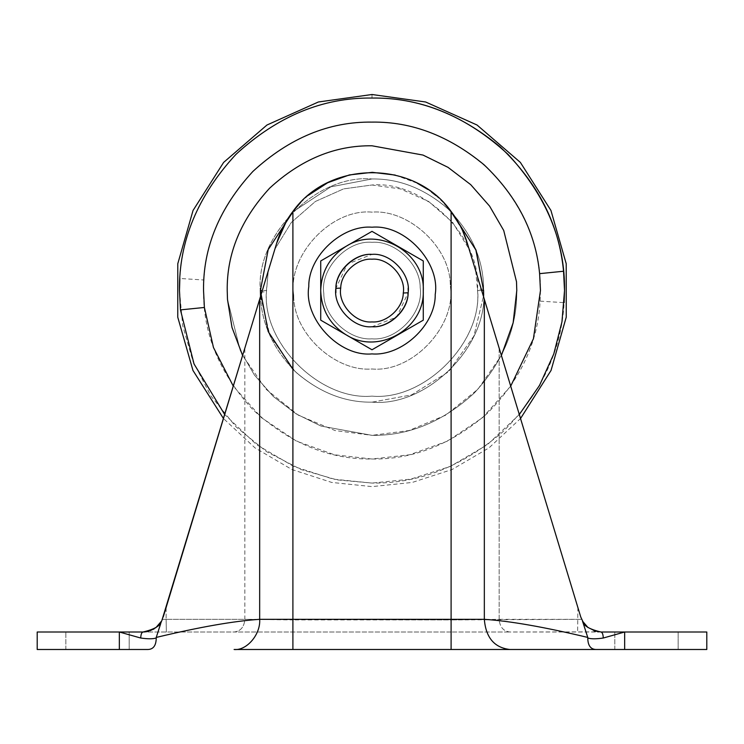 <?xml version="1.0" encoding="UTF-8"?>
<svg xmlns="http://www.w3.org/2000/svg" width="744" height="744" viewBox="0 0 744 744"><rect width="100%" height="100%" fill="white"/><g stroke="black" fill="none" stroke-linecap="round" stroke-linejoin="round"><path stroke-width="0.56" stroke-dasharray="3.72 2.79" d="M323.826 293.508C319.855 269.198 346.806 239.94 372 242.302C394.618 240.396 420.574 264.204 420.165 287.612C424.136 311.931 397.184 341.18 372 338.818C349.382 340.724 323.426 316.916 323.826 293.508C319.855 269.198 346.806 239.94 372 242.302C394.618 240.396 420.574 264.204 420.165 287.612C424.136 311.931 397.184 341.18 372 338.818C349.382 340.724 323.426 316.916 323.826 293.508C319.855 269.198 346.806 239.94 372 242.302C394.618 240.396 420.574 264.204 420.165 287.612C424.136 311.931 397.184 341.18 372 338.818C349.382 340.724 323.426 316.916 323.826 293.508C319.855 269.198 346.806 239.94 372 242.302C394.618 240.396 420.574 264.204 420.165 287.612C424.136 311.931 397.184 341.18 372 338.818C349.382 340.724 323.426 316.916 323.826 293.508M408.196 290.56L408.131 292.773L396.673 317.046L372 326.756C355.037 328.188 335.572 310.332 335.87 292.773C332.894 274.536 353.112 252.597 372 254.364C388.963 252.941 408.428 270.797 408.131 288.356C411.107 306.584 390.888 328.532 372 326.756C355.037 328.188 335.572 310.332 335.87 292.773M372 326.756C353.112 328.532 332.894 306.584 335.87 288.356C332.894 306.584 353.112 328.532 372 326.756C388.963 328.188 408.428 310.332 408.131 292.773C411.107 274.536 390.888 252.597 372 254.364C355.037 252.941 335.572 270.797 335.87 288.356C332.894 306.584 353.112 328.532 372 326.756C388.963 328.188 408.428 310.332 408.131 292.773C411.107 274.536 390.888 252.597 372 254.364C354.218 252.746 334.354 272.369 335.777 290.244C334.354 272.369 354.218 252.746 372 254.336C390.061 252.69 410.037 272.918 408.224 290.876C410.037 272.918 390.061 252.69 372 254.336C390.061 252.69 410.037 272.918 408.224 290.876C409.646 308.76 389.782 328.383 372 326.783C389.782 328.383 409.646 308.76 408.224 290.876C410.037 272.918 390.061 252.69 372 254.336C354.218 252.746 334.354 272.369 335.777 290.244C333.963 308.211 353.939 328.43 372 326.783C353.939 328.43 333.963 308.211 335.777 290.244C334.354 272.369 354.218 252.746 372 254.336C355.037 252.941 335.572 270.797 335.87 288.356L347.327 264.083L372 254.364C388.963 252.941 408.428 270.797 408.131 288.356M293.722 295.349C287.268 255.843 331.071 208.301 372 212.142C408.744 209.045 450.929 247.733 450.278 285.77C456.723 325.286 412.929 372.818 372 368.987C335.246 372.084 293.071 333.386 293.722 295.349C287.268 255.843 331.071 208.301 372 212.142C408.744 209.045 450.929 247.733 450.278 285.77C456.723 325.286 412.929 372.818 372 368.987C335.246 372.084 293.071 333.386 293.722 295.349M292.904 369.284L295.182 371.516C318.953 392.33 344.556 402.551 372 402.16C345.244 402.551 320.115 392.776 296.605 372.846C272.109 348.238 260.037 320.813 260.4 290.56C255.406 235.346 316.786 173.975 372 178.96C398.756 178.579 423.885 188.344 447.395 208.283C471.891 232.891 483.963 260.316 483.6 290.56C488.585 345.774 427.214 407.154 372 402.16C345.244 402.551 320.115 392.776 296.605 372.846C272.509 348.741 260.447 321.78 260.409 291.964C254.56 236.564 316.163 173.854 372 178.96L330.801 186.846L292.904 211.835L330.801 186.846L372 178.96C398.756 178.579 423.885 188.344 447.395 208.283C471.491 232.388 483.554 259.349 483.591 289.156C489.44 344.556 427.837 407.266 372 402.16L411.581 394.906L448.502 371.814L473.882 336.111L483.451 296.354L473.882 336.111L448.502 371.814L411.581 394.906L372 402.16C344.556 402.551 318.953 392.33 295.182 371.516L270.035 335.916L260.549 296.354M452.333 213.1L448.818 209.613C425.047 188.79 399.444 178.579 372 178.96C399.444 178.579 425.047 188.79 448.818 209.613L451.097 211.835M227.487 299.404L227.218 290.56C226.725 253.611 240.861 219.489 269.626 188.185C300.92 159.421 335.051 145.285 372 145.787L423.011 155.068L448.028 167.353L470.692 184.633L489.589 206.107L503.716 230.463L516.503 281.725L516.782 290.56C517.275 327.509 503.139 361.64 474.374 392.934C443.071 421.699 408.949 435.835 372 435.342L320.99 426.061L295.973 413.776L273.308 396.487L254.402 375.013L240.284 350.657L227.487 299.404L227.218 290.56C226.725 253.611 240.861 219.489 269.626 188.185C300.92 159.421 335.051 145.285 372 145.787L423.011 155.068L448.028 167.353L470.692 184.633L489.589 206.107L503.716 230.463L516.503 281.725L516.782 290.56C517.275 327.509 503.139 361.64 474.374 392.934C443.071 421.699 408.949 435.835 372 435.342L320.99 426.061L295.973 413.776L273.308 396.487L254.402 375.013L240.284 350.657L227.487 299.404L240.284 350.657L254.402 375.013L273.308 396.487L295.973 413.776L320.99 426.061L372 435.342L335.135 430.571L298.307 415.18L266.092 389.27L242.6 355.493M372 145.787L423.011 155.068L448.028 167.353L470.692 184.633L489.589 206.107L503.716 230.463L516.503 281.725L516.782 290.56C517.275 327.509 503.139 361.64 474.374 392.934C443.071 421.699 408.949 435.835 372 435.342L408.865 430.571L445.693 415.18L477.908 389.27L501.4 355.493M95.595 632L129.196 632L95.595 632M129.196 649.493L65.853 649.493L129.196 649.493L65.853 649.493L129.196 649.493L129.196 632L129.196 649.493M644.546 632L678.147 632L644.546 632M678.147 649.493L614.804 649.493L678.147 649.493L614.804 649.493L678.147 649.493L678.147 632L678.147 649.493M408.224 290.876C409.646 308.76 389.782 328.383 372 326.783C389.782 328.383 409.646 308.76 408.224 290.876M335.777 290.244C333.963 308.211 353.939 328.43 372 326.783C353.939 328.43 333.963 308.211 335.777 290.244M462.517 230.463L451.097 211.445C458.406 221.052 463.782 231.561 467.241 242.953L520.53 418.528L488.985 447.888L452.092 469.511L412.26 482.438L372 486.613L331.731 482.438L291.899 469.511L255.015 447.888L223.47 418.528L276.749 242.953C280.228 231.533 285.612 221.033 292.904 211.445C329.434 159.83 414.566 159.83 451.097 211.445C458.406 221.052 463.782 231.551 467.241 242.953L499.168 348.127L499.168 619.334L451.097 619.929L581.622 619.334L499.168 619.334C499.801 627.025 503.381 631.247 509.9 632L598.66 631.87M259.665 299.265L276.749 242.953C280.265 231.468 285.649 220.968 292.904 211.445L292.904 619.334L259.665 619.334C234.267 620.97 199.792 627.006 156.249 637.422L163.234 617.018L259.665 299.265L259.665 619.334C260.809 634.251 246.748 650.842 234.1 649.493L292.904 649.493L292.904 619.334L451.097 619.334L451.097 211.445C414.566 159.83 329.434 159.83 292.904 211.445L292.904 619.929L244.832 619.334L451.097 619.929L451.097 632L119.338 632L140.728 638.026C147.926 639.077 153.097 639.059 156.24 637.98C156.147 645.541 153.338 649.382 147.823 649.493L37.2 649.493L37.2 632L119.338 632L119.338 649.493M276.749 242.953L244.832 348.127L244.832 619.334C244.199 627.025 240.619 631.247 234.1 632L509.9 632L451.097 632L451.097 619.929L292.904 619.929L292.904 632M582.589 621.277L580.766 617.018L467.241 242.953M582.543 621.194L587.751 637.422C544.217 627.006 509.742 620.97 484.335 619.334L451.097 619.334L451.097 649.493L509.9 649.493C494.369 647.699 485.851 637.645 484.335 619.334L484.335 299.274M597.274 631.675L595.507 631.275M594.084 630.847L587.918 627.48M585.854 625.62L584.403 623.974M584.198 623.705L583.296 622.43M600.975 632C602.361 632.381 603.124 634.39 603.272 638.026L624.662 632L509.9 632C503.381 631.247 499.801 627.025 499.168 619.334L499.168 348.127M587.751 637.422L587.881 638.045M624.662 649.493L706.8 649.493L706.8 632L624.662 632L624.662 649.493L596.177 649.493C590.662 649.382 587.853 645.541 587.76 637.98C590.894 639.04 596.065 639.059 603.272 638.026M140.728 638.026C140.876 634.39 141.639 632.381 143.025 632L234.1 632C240.619 631.247 244.199 627.025 244.832 619.334L166.135 619.334L244.832 619.334L244.832 348.127M160.388 622.895L159.495 624.095M156.64 627.025L155.952 627.583M150.223 630.735L148.493 631.275M146.717 631.675L144.894 631.916M156.24 637.98L156.249 637.422M161.885 620.375L161.448 621.203L161.885 620.375M155.887 627.629L154.315 628.726L155.887 627.629M153.106 629.433L150.204 630.745L153.106 629.443M146.94 631.628L145.34 631.87L146.94 631.628M144.113 631.972L143.025 632L144.113 631.972M593.777 630.735L588.048 627.583L593.777 630.735M300.734 202.377L308.314 195.365M395.231 175.073L417.356 183.266M427.791 189.432L431.501 192.073M435.891 195.542L444.363 203.521M292.057 212.561L286.784 220.429M346.211 246.245L320.72 260.958L320.72 320.162L372 349.773L423.28 320.162L423.28 260.958L372 231.356L346.211 246.245C329.983 256.466 321.492 271.16 320.72 290.318L320.72 290.802C321.492 309.969 329.983 324.663 346.211 334.884L346.509 335.051C379.654 356.227 427.623 326.3 423.169 287.212C422.369 250.737 377.348 226.576 346.509 246.069L346.211 246.245C329.983 256.466 321.492 271.16 320.72 290.318L320.72 320.162L372 349.773L423.28 320.162L423.28 260.958L372 231.356L320.72 260.958M435.221 294.429C440.429 262.52 405.062 224.121 372 227.218C342.314 224.725 308.248 255.973 308.779 286.691C303.561 318.609 338.939 356.999 372 353.902C401.686 356.404 435.752 325.156 435.221 294.429L435.221 294.429M372 349.773L423.28 320.162L423.28 260.958L372 231.356L346.509 246.069C377.348 226.576 422.369 250.737 423.169 287.212C427.623 326.3 379.654 356.227 346.509 335.051M320.72 290.802L320.72 320.162L346.211 334.884C329.983 324.663 321.492 309.969 320.72 290.802M266.436 290.56L268.286 270.853L266.436 291.89C262.53 343.942 320.348 400.737 372 396.134C319.771 400.849 261.711 342.789 266.436 290.56L262.307 290.56M483.591 289.156L477.555 289.239C481.47 237.178 423.643 180.392 372 184.996L343.561 188.902L315.354 201.485L291.332 222.465L274.824 249.305L291.332 222.465L315.354 201.485L343.561 188.902L372 184.996L400.439 188.902L428.646 201.485L452.668 222.465L469.176 249.305M475.714 270.853L477.564 290.56C482.289 342.789 424.229 400.849 372 396.134C424.815 400.96 483.089 341.636 477.555 289.239M477.564 290.56L481.694 290.56M260.409 291.964L266.436 291.89M510.7 386.155L482.465 417.747L447.562 441.118L409.563 454.779L372 459.02L334.437 454.779L296.428 441.118L261.535 417.747L233.291 386.155M519.312 414.51L487.432 444.633L450.213 466.479L410.744 479.136L372 483.079L333.256 479.136L293.787 466.479L256.568 444.633L224.688 414.51M372 98.05C372 93.326 372 93.326 372 98.05C325.351 97.38 281.651 114.557 240.907 149.581C202.768 187.693 182.42 230.659 179.862 278.47L203.875 279.986C206.116 238.145 223.916 200.545 257.284 167.195C292.941 136.552 331.182 121.523 372 122.109C414.994 121.532 454.696 137.975 491.114 171.446C524.585 207.864 541.037 247.566 540.46 290.56L540.125 301.143C537.884 342.984 520.084 380.575 486.706 413.924C451.05 444.577 412.818 459.606 372 459.02C329.006 459.597 289.304 443.154 252.886 409.684C219.415 373.265 202.963 333.554 203.54 290.56L203.875 279.986M540.125 301.143L564.138 302.65C561.571 350.471 541.232 393.437 503.093 431.548C462.34 466.572 418.649 483.749 372 483.079L336.967 479.861L301.134 469.557L266.65 451.701L235.867 426.693L210.868 395.91L193.003 361.426L182.698 325.593L179.481 290.56M162.378 619.334L166.135 619.334L166.349 632L166.135 619.334L162.378 619.334M166.135 607.439L166.135 619.334L166.135 607.439M451.097 211.445L451.097 619.929L451.097 211.445M577.865 607.439L577.651 632L577.865 607.439M292.904 211.445L292.904 619.929M65.853 649.493L65.853 632L65.853 649.493M614.804 649.493L614.804 632L614.804 649.493M161.457 621.194L160.732 622.393"/><path stroke-width="1.12" d="M335.87 292.773L335.87 288.356C332.894 306.584 353.112 328.532 372 326.756C388.712 327.983 408.056 310.36 408.131 292.773L408.131 292.773C411.107 274.536 390.888 252.597 372 254.364C355.288 253.137 335.944 270.769 335.87 288.356L335.851 288.812M408.131 288.356L408.196 290.56M260.549 296.354L260.4 290.56L268.184 249.603L292.904 211.835L268.184 249.603L260.4 290.56L268.184 331.526L292.904 369.284M451.097 211.835L475.807 249.603L483.6 290.56L483.451 296.354L483.6 290.56L476.123 250.393L452.333 213.1M242.6 355.493L231.998 327.444L227.487 299.404L227.218 290.56C226.725 253.611 240.861 219.489 269.626 188.185C300.92 159.421 335.051 145.285 372 145.787L423.011 155.068L448.028 167.353L470.692 184.633L489.589 206.107L503.716 230.463L516.503 281.725L516.782 290.56L513.137 322.84L501.4 355.493M227.487 299.404L227.218 290.56C226.725 253.611 240.861 219.489 269.626 188.185C300.92 159.421 335.051 145.285 372 145.787M484.335 299.274L467.241 242.953C463.772 231.533 458.388 221.033 451.097 211.445L451.106 211.454C414.566 159.83 329.434 159.83 292.904 211.445C285.594 221.052 280.218 231.551 276.749 242.953L163.234 617.018L223.47 418.528L192.966 370.456L177.76 317.186L177.788 263.72L193.049 210.468L223.619 162.425L266.957 125.02L318.358 101.993L372 94.507L425.642 101.993L477.044 125.02L520.381 162.425L550.941 210.468L566.212 263.72L566.24 317.186L551.034 370.456L520.53 418.528L580.766 617.018L484.335 299.274L484.335 619.334C509.733 620.97 544.208 627.006 587.751 637.422L582.543 621.184L588.048 627.583L582.589 621.277M244.832 348.127L161.894 620.366M583.296 622.43L580.766 617.018L499.168 348.127M119.338 649.493L37.2 649.493L37.2 632L143.025 632C141.639 632.381 140.876 634.39 140.728 638.026L119.338 632L119.338 649.493L147.823 649.493C153.338 649.382 156.147 645.541 156.24 637.971C153.106 639.04 147.935 639.059 140.728 638.026M598.66 631.87L597.311 631.675M595.507 631.275L594.084 630.847M587.918 627.48L585.854 625.62M587.881 638.045L588.523 638.352M144.894 631.916L143.025 632C154.427 629.34 160.565 625.741 161.457 621.194L161.113 621.779M160.825 622.235L160.388 622.895M159.495 624.095L158.872 624.839M158.639 625.1L156.64 627.025M155.952 627.583L150.223 630.735M148.493 631.275L146.717 631.675M587.76 637.98C587.853 645.541 590.662 649.382 596.177 649.493L234.1 649.493C246.748 650.842 260.809 634.251 259.665 619.334L292.904 619.334L292.904 649.493L451.097 649.493L451.097 619.334L484.335 619.334C485.851 637.645 494.369 647.699 509.9 649.493L706.8 649.493L706.8 632L624.662 632L603.272 638.026C596.074 639.077 590.903 639.059 587.76 637.98L587.751 637.422M161.448 621.203L155.887 627.629L161.448 621.203L156.249 637.422C199.783 627.006 234.258 620.97 259.665 619.334L259.665 299.265M156.249 637.422L156.24 637.971M162.378 619.334L161.885 620.375L162.378 619.334M154.315 628.726L153.106 629.433L154.315 628.726M145.34 631.87L144.113 631.972L145.34 631.87M583.268 622.393L582.543 621.194C583.417 625.732 589.564 629.331 600.975 632L624.662 632L624.662 649.493M600.975 632C602.361 632.381 603.124 634.39 603.272 638.026M467.241 242.953L462.517 230.463M292.057 212.561L300.734 202.377M308.314 195.365L327.648 182.754L349.373 174.933L372.307 172.329L395.231 175.073M417.356 183.266L427.791 189.432M431.501 192.073L435.891 195.542M444.363 203.521L451.097 211.445L451.097 619.334L292.904 619.334L292.904 211.445M286.784 220.429L276.749 242.953M372 259.191C357.52 258.001 340.78 272.992 340.724 288.105C337.804 303.998 355.381 323.491 372 321.929C386.471 323.119 403.22 308.128 403.276 293.024C406.196 277.121 388.619 257.629 372 259.191M340.724 288.105L335.87 288.356C335.572 270.797 355.037 252.941 372 254.364C390.888 252.597 411.107 274.536 408.131 292.773L403.276 293.024M372 326.756C388.963 328.188 408.428 310.332 408.131 292.773M372 353.902C401.686 356.404 435.752 325.156 435.221 294.429C440.429 262.52 405.062 224.121 372 227.218C342.314 224.725 308.248 255.973 308.779 286.691C303.561 318.609 338.939 356.999 372 353.902M320.72 260.958L346.211 246.245C329.983 256.466 321.492 271.16 320.72 290.318L320.72 260.958L372 231.356L423.28 260.958L423.28 320.162L372 349.773L346.509 335.051L372 349.773M320.72 290.802C321.492 309.969 329.983 324.663 346.211 334.884L320.72 320.162L320.72 290.318M346.509 246.069C378.631 225.637 425.345 252.969 423.271 290.978C424.685 328.671 378.343 355.279 346.509 335.051L346.211 334.884M268.286 270.853L274.824 249.305L268.286 270.853M469.176 249.305L475.714 270.853M262.307 290.56L260.4 290.56M481.694 290.56L483.6 290.56M233.291 386.155L213.463 347.522L204.395 307.467L203.54 290.56C202.963 247.566 219.415 207.864 252.886 171.446C289.304 137.975 329.006 121.532 372 122.109C411.553 121.523 448.902 135.743 484.046 164.768C517.247 196.351 535.764 232.64 539.605 273.653L540.46 290.56L533.411 338.78L510.7 386.155M204.395 307.467L180.457 309.885L179.481 290.56C178.82 241.428 197.616 196.053 235.867 154.436C277.493 116.185 322.868 97.39 372 98.05C417.207 97.38 459.885 113.637 500.052 146.81C537.986 182.894 559.153 224.372 563.543 271.244L564.519 290.56L561.952 321.892L553.759 354.023L539.502 385.457L519.312 414.51M224.688 414.51L194.026 363.956L180.457 309.885M539.605 273.653L563.543 271.244M372 98.05C372 93.326 372 93.326 372 98.05C421.132 97.39 466.507 116.185 508.124 154.436C546.384 196.053 565.18 241.428 564.519 290.56L564.138 302.65M179.481 290.56L179.862 278.47M292.904 619.929L292.904 632"/></g></svg>
